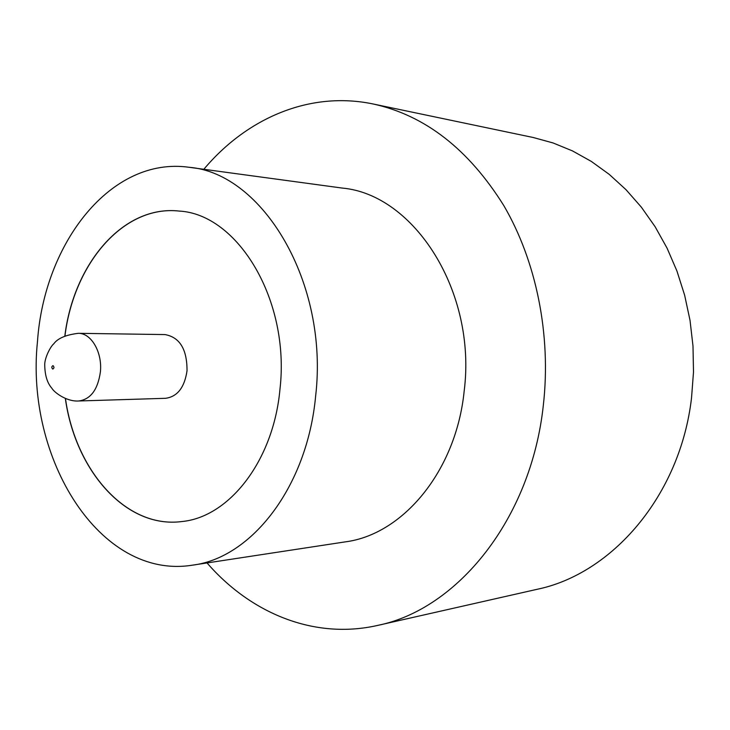 <?xml version="1.0" encoding="UTF-8"?>
<svg xmlns="http://www.w3.org/2000/svg" width="730" height="730" viewBox="0 0 730 730"><rect width="100%" height="100%" fill="white"/><g stroke="black" fill="none" stroke-linecap="round" stroke-linejoin="round"><path stroke-width="1.09" d="M187.026 370.822C187.126 349.36 179.799 337.278 165.035 334.577L78.292 333.318C91.177 332.953 102.446 352.225 100.402 371.807C97.884 389.583 90.703 399.31 78.84 400.98L165.555 398.306C177.353 396.709 184.517 387.548 187.026 370.822M192.519 565.157L345.235 541.879C402.604 534.625 456.104 471.379 464.171 391.098C476.909 291.407 413.873 194.445 342.352 188.084L189.271 167.307C111.042 156.083 44.156 242.88 37.467 341.658C25.221 457.938 99.599 580.167 192.519 565.157C251.421 557.948 307.257 487.074 315.652 395.943C328.911 282.692 262.727 173.275 189.271 167.307M207.037 562.949C250.509 613.072 313.918 639.891 377.547 625.437C457.016 609.514 531.121 519.614 543.348 405.132C551.323 334.878 536.304 261.139 503.782 205.559C468.587 149.221 425.097 115.376 373.295 104.016C309.438 90.602 246.475 118.452 203.825 169.287M377.547 625.437L536.942 589.338C611.959 573.999 680.241 495.77 691.529 397.905L693.5 372.045L692.998 346.075L690.023 320.342L684.64 295.212L676.938 271.022L667.047 248.1L655.129 226.738L641.369 207.183L625.993 189.672L609.231 174.37L591.327 161.421L572.53 150.937L553.094 142.961L533.256 137.514L373.295 104.016M65.344 398.516C75.327 470.476 125.879 528.867 181.724 521.558C229.001 517.278 273.567 460.949 279.991 388.98C290.221 300.167 237.752 214.109 179.188 211.07C123.233 204.683 73.639 263.886 64.833 336.01M65.463 398.562C75.464 470.476 125.971 528.812 181.779 521.558M179.251 211.079C123.334 204.738 73.776 263.886 64.952 335.955M53.993 367.591C53.436 365.246 52.697 365.091 51.775 367.126C52.332 369.471 53.071 369.626 53.993 367.591M78.292 333.318C65.846 334.851 57.67 338.364 53.755 343.839C50.48 346.412 44.521 358.092 44.731 364.9C44.877 375.257 47.249 383.022 51.83 388.196C53.938 392.129 66.412 401.883 78.84 400.98"/></g></svg>
